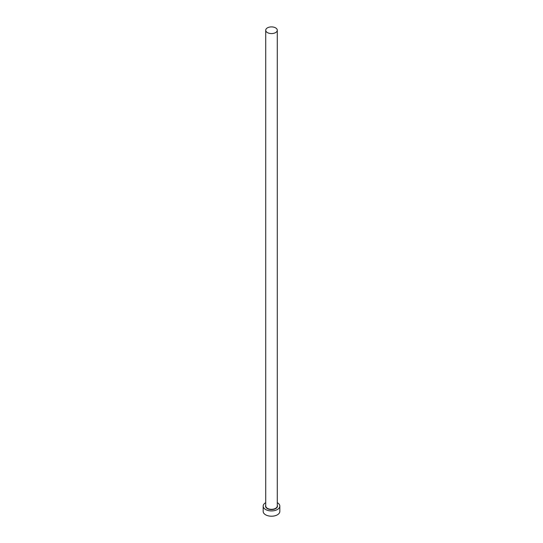 <?xml version="1.0" encoding="UTF-8"?>
<svg xmlns="http://www.w3.org/2000/svg" width="543" height="543" viewBox="0 0 543 543"><rect width="100%" height="100%" fill="white"/><g stroke="black" fill="none" stroke-linecap="round" stroke-linejoin="round"><path stroke-width="0.81" d="M267.414 32.594A5.783 3.339 0 0 0 273.713 33.32A5.783 3.339 0 0 0 277.283 30.232A5.783 3.339 0 0 0 275.586 27.876A5.783 3.339 0 0 0 269.287 27.15A5.783 3.339 0 0 0 265.717 30.232A5.783 3.339 0 0 0 267.414 32.594M265.717 502.662A8.328 4.806 0 0 0 263.172 506.124A8.328 4.806 0 0 0 265.615 509.517A8.328 4.806 0 0 0 274.683 510.563A8.328 4.806 0 0 0 279.828 506.124A8.328 4.806 0 0 0 277.385 502.723A8.328 4.806 0 0 0 277.283 502.662M263.172 506.124L263.172 511.411A8.328 4.806 0 0 0 265.615 514.805A8.328 4.806 0 0 0 274.683 515.85A8.328 4.806 0 0 0 279.828 511.411L279.828 506.124M277.283 505.268A5.966 3.448 180 0 1 274.453 509.117A5.966 3.448 180 0 1 267.278 508.56A5.966 3.448 180 0 1 265.717 505.268M265.717 30.232L265.717 505.967A5.783 3.339 0 0 0 267.414 508.329A5.783 3.339 0 0 0 273.713 509.056A5.783 3.339 0 0 0 277.283 505.967L277.283 30.232"/></g></svg>

